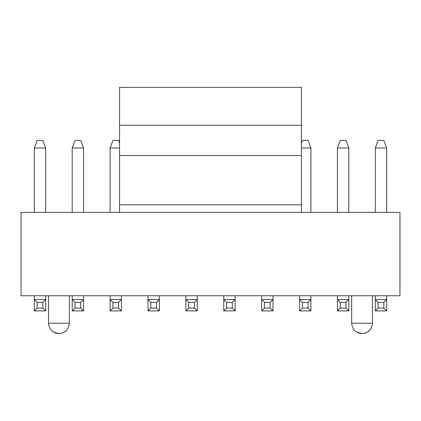 <?xml version="1.0" encoding="UTF-8"?>
<svg xmlns="http://www.w3.org/2000/svg" width="421" height="421" viewBox="0 0 421 421"><rect width="100%" height="100%" fill="white"/><g stroke="black" fill="none" stroke-linecap="round" stroke-linejoin="round"><path stroke-width="0.63" d="M119.564 212.395L119.564 87.358L119.564 212.395M301.436 87.358L301.436 212.395L301.436 204.816L119.564 204.816L301.436 204.816L301.436 155.56L119.564 155.56L301.436 155.56L301.436 125.248L119.564 125.248L301.436 125.248L301.436 87.358L119.564 87.358L301.436 87.358M378.163 140.404L383.847 140.404L378.163 140.404L375.322 147.981L386.688 147.981L383.847 140.404L386.688 147.981L375.322 147.981L378.163 140.404M375.322 310.908L375.322 295.752L375.322 299.542L378.163 302.383L378.163 308.067L375.322 310.908L386.688 310.908L375.322 310.908L378.163 308.067L383.847 308.067L378.163 308.067L378.163 302.383L383.847 302.383L378.163 302.383L375.322 299.542L386.688 299.542L386.688 310.908L383.847 308.067L383.847 302.383L386.688 299.542L375.322 299.542L375.322 310.908M375.322 212.395L375.322 147.981L375.322 212.395M386.688 212.395L386.688 147.981L386.688 212.395M386.688 295.752L386.688 299.542L386.688 295.752M386.688 299.542L383.847 302.383L383.847 308.067L386.688 310.908L386.688 299.542M340.273 140.404L345.957 140.404L340.273 140.404L337.432 147.981L348.798 147.981L345.957 140.404L348.798 147.981L337.432 147.981L340.273 140.404M337.432 310.908L337.432 295.752L337.432 299.542L340.273 302.383L340.273 308.067L337.432 310.908L348.798 310.908L337.432 310.908L340.273 308.067L345.957 308.067L340.273 308.067L340.273 302.383L345.957 302.383L340.273 302.383L337.432 299.542L348.798 299.542L348.798 310.908L345.957 308.067L345.957 302.383L348.798 299.542L337.432 299.542L337.432 310.908M337.432 212.395L337.432 147.981L337.432 212.395M348.798 212.395L348.798 147.981L348.798 212.395M348.798 295.752L348.798 299.542L348.798 295.752M348.798 299.542L345.957 302.383L345.957 308.067L348.798 310.908L348.798 299.542M302.383 140.404L308.067 140.404L302.383 140.404L301.436 142.93L302.383 140.404M301.436 147.981L310.908 147.981L308.067 140.404L310.908 147.981L301.436 147.981M299.542 310.908L299.542 295.752L299.542 299.542L302.383 302.383L302.383 308.067L299.542 310.908L310.908 310.908L299.542 310.908L302.383 308.067L308.067 308.067L302.383 308.067L302.383 302.383L308.067 302.383L302.383 302.383L299.542 299.542L310.908 299.542L310.908 310.908L308.067 308.067L308.067 302.383L310.908 299.542L299.542 299.542L299.542 310.908M310.908 212.395L310.908 147.981L310.908 212.395M310.908 295.752L310.908 299.542L310.908 295.752M310.908 299.542L308.067 302.383L308.067 308.067L310.908 310.908L310.908 299.542M261.651 310.908L261.651 295.752L261.651 299.542L264.493 302.383L264.493 308.067L261.651 310.908L273.018 310.908L261.651 310.908L264.493 308.067L270.177 308.067L264.493 308.067L264.493 302.383L270.177 302.383L264.493 302.383L261.651 299.542L273.018 299.542L273.018 310.908L270.177 308.067L270.177 302.383L273.018 299.542L261.651 299.542L261.651 310.908M273.018 295.752L273.018 299.542L273.018 295.752M273.018 299.542L270.177 302.383L270.177 308.067L273.018 310.908L273.018 299.542M223.761 310.908L223.761 295.752L223.761 299.542L226.603 302.383L226.603 308.067L223.761 310.908L235.129 310.908L223.761 310.908L226.603 308.067L232.287 308.067L226.603 308.067L226.603 302.383L232.287 302.383L226.603 302.383L223.761 299.542L235.129 299.542L235.129 310.908L232.287 308.067L232.287 302.383L235.129 299.542L223.761 299.542L223.761 310.908M235.129 295.752L235.129 299.542L235.129 295.752M235.129 299.542L232.287 302.383L232.287 308.067L235.129 310.908L235.129 299.542M185.871 310.908L185.871 295.752L185.871 299.542L188.713 302.383L188.713 308.067L185.871 310.908L197.239 310.908L185.871 310.908L188.713 308.067L194.397 308.067L188.713 308.067L188.713 302.383L194.397 302.383L188.713 302.383L185.871 299.542L197.239 299.542L197.239 310.908L194.397 308.067L194.397 302.383L197.239 299.542L185.871 299.542L185.871 310.908M197.239 295.752L197.239 299.542L197.239 295.752M197.239 299.542L194.397 302.383L194.397 308.067L197.239 310.908L197.239 299.542M147.981 310.908L147.981 295.752L147.981 299.542L150.823 302.383L150.823 308.067L147.981 310.908L159.349 310.908L147.981 310.908L150.823 308.067L156.507 308.067L150.823 308.067L150.823 302.383L156.507 302.383L150.823 302.383L147.981 299.542L159.349 299.542L159.349 310.908L156.507 308.067L156.507 302.383L159.349 299.542L147.981 299.542L147.981 310.908M159.349 295.752L159.349 299.542L159.349 295.752M159.349 299.542L156.507 302.383L156.507 308.067L159.349 310.908L159.349 299.542M112.933 140.404L118.617 140.404L112.933 140.404L110.091 147.981L119.564 147.981L110.091 147.981L112.933 140.404M119.564 142.93L118.617 140.404L119.564 142.93M110.091 310.908L110.091 295.752L110.091 299.542L112.933 302.383L112.933 308.067L110.091 310.908L121.459 310.908L110.091 310.908L112.933 308.067L118.617 308.067L112.933 308.067L112.933 302.383L118.617 302.383L112.933 302.383L110.091 299.542L121.459 299.542L121.459 310.908L118.617 308.067L118.617 302.383L121.459 299.542L110.091 299.542L110.091 310.908M110.091 212.395L110.091 147.981L110.091 212.395M121.459 295.752L121.459 299.542L121.459 295.752M121.459 299.542L118.617 302.383L118.617 308.067L121.459 310.908L121.459 299.542M75.043 140.404L80.727 140.404L75.043 140.404L72.201 147.981L83.569 147.981L80.727 140.404L83.569 147.981L72.201 147.981L75.043 140.404M72.201 310.908L72.201 295.752L72.201 299.542L75.043 302.383L75.043 308.067L72.201 310.908L83.569 310.908L72.201 310.908L75.043 308.067L80.727 308.067L75.043 308.067L75.043 302.383L80.727 302.383L75.043 302.383L72.201 299.542L83.569 299.542L83.569 310.908L80.727 308.067L80.727 302.383L83.569 299.542L72.201 299.542L72.201 310.908M72.201 212.395L72.201 147.981L72.201 212.395M83.569 212.395L83.569 147.981L83.569 212.395M83.569 295.752L83.569 299.542L83.569 295.752M83.569 299.542L80.727 302.383L80.727 308.067L83.569 310.908L83.569 299.542M37.153 140.404L42.837 140.404L37.153 140.404L34.312 147.981L45.678 147.981L42.837 140.404L45.678 147.981L34.312 147.981L37.153 140.404M34.312 310.908L34.312 295.752L34.312 299.542L37.153 302.383L37.153 308.067L34.312 310.908L45.678 310.908L34.312 310.908L37.153 308.067L42.837 308.067L37.153 308.067L37.153 302.383L42.837 302.383L37.153 302.383L34.312 299.542L45.678 299.542L45.678 310.908L42.837 308.067L42.837 302.383L45.678 299.542L34.312 299.542L34.312 310.908M34.312 212.395L34.312 147.981L34.312 212.395M45.678 212.395L45.678 147.981L45.678 212.395M45.678 295.752L45.678 299.542L45.678 295.752M45.678 299.542L42.837 302.383L42.837 308.067L45.678 310.908L45.678 299.542M21.05 295.752L21.05 212.395L399.95 212.395L21.05 212.395L21.05 295.752L399.95 295.752L21.05 295.752M399.95 295.752L399.95 212.395L399.95 295.752M48.52 323.223L48.52 295.752L48.52 323.223L69.36 323.223L69.36 295.752L69.36 323.223L48.52 323.223C49.183 329.506 52.657 332.979 58.94 333.642C65.26 333.043 68.734 329.569 69.36 323.223C68.697 329.506 65.223 332.979 58.94 333.642L53.157 331.89M351.64 323.223L351.64 295.752L351.64 323.223L372.48 323.223L372.48 295.752L372.48 323.223L351.64 323.223C352.303 329.506 355.777 332.979 362.06 333.642C368.38 333.043 371.854 329.569 372.48 323.223C371.817 329.506 368.343 332.979 362.06 333.642L356.277 331.89M362.286 323.223L372.48 323.223"/></g></svg>
